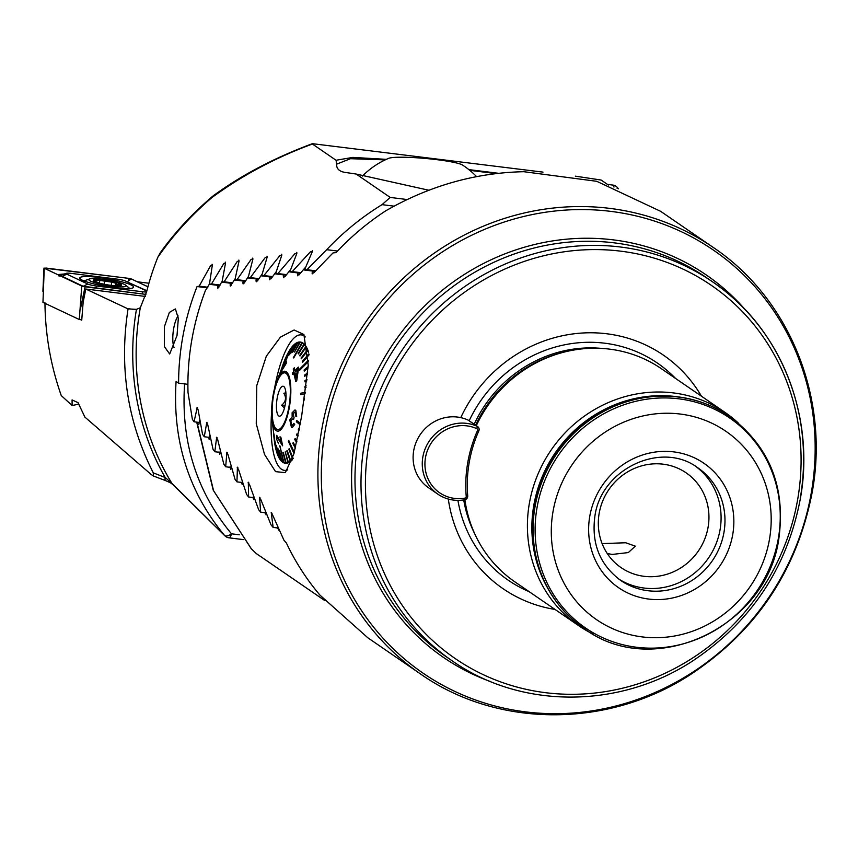 <?xml version="1.0" encoding="UTF-8"?>
<svg xmlns="http://www.w3.org/2000/svg" width="858" height="858" viewBox="0 0 858 858"><rect width="100%" height="100%" fill="white"/><g stroke="black" fill="none" stroke-linecap="round" stroke-linejoin="round"><path stroke-width="1.29" d="M256.778 385.553L266.312 356.209L280.427 337.14L294.112 329.998L303.893 334.523L308.236 365.229L301.619 416.334L293.972 453.678L285.349 472.651L275.547 471.632L264.521 454.429L256.252 423.745L256.778 385.553M274.549 388.459A68.254 20.184 97.1 0 1 305.298 336.958M602.112 543.607L625.707 542.76L635.317 546.16L628.313 552.573L612.183 554.44L607.26 553.528M552.949 511.969A114.243 107.872 124.5 0 0 642.192 636.904A114.243 107.872 124.5 0 0 769.529 538.985A114.243 107.872 124.5 0 0 680.287 414.049A114.243 107.872 124.5 0 0 552.949 511.969M618.747 579.043A68.254 64.457 124.5 0 0 720.098 529.536A68.254 64.457 124.5 0 0 695.956 466.57M708.118 527.048A57.475 54.279 124.5 0 0 686.164 472.865A57.475 54.279 124.5 0 0 599.152 513.459A57.475 54.279 124.5 0 0 621.106 567.642A57.475 54.279 124.5 0 0 708.118 527.048M701.436 396.203A141.645 133.762 124.5 0 0 578.657 333.301A141.645 133.762 124.5 0 0 460.757 417.631M464.886 499.753A129.333 122.126 124.5 0 0 514.939 581.906L578.689 625.675A129.333 122.126 124.5 0 0 593.114 634.116M738.137 422.865A129.333 122.126 124.5 0 0 725.074 412.43A129.333 122.126 124.5 0 0 529.289 503.764A129.333 122.126 124.5 0 0 578.689 625.675M199.335 422.458L194.047 421.793L192.374 419.294L188.009 392.449A258.655 244.24 -55.5 0 1 191.656 340.851A258.655 244.24 -55.5 0 1 205.427 290.508L209.47 283.966M194.047 421.793L197.243 407.464M197.672 407.99L196.922 407.893L198.101 409.759L202.52 434.245L204.258 436.743L206.81 422.329M207.239 422.865L206.51 422.769L207.733 424.635L213.009 449.227L214.8 451.737L216.688 437.237M217.128 437.773L216.409 437.687L217.675 439.553L223.841 464.264L225.686 466.773L226.887 452.198M227.338 452.724L226.641 452.638L227.949 454.515L235.038 479.332L236.947 481.864L237.43 467.181M237.891 467.717L237.205 467.631L238.556 469.519L246.621 494.455L248.595 496.986L248.316 482.217M248.788 482.754L248.123 482.679L249.517 484.566L258.612 509.631L260.65 512.172L259.577 497.308M260.049 497.844L259.406 497.758L260.853 499.656L271.021 524.86L273.144 527.413L271.214 512.441M271.707 512.977L283.912 540.143L286.39 543.017A258.655 244.24 124.5 0 0 319.97 595.141L367.9 637.837L420.463 673.927C496.61 727.541 605.448 728.431 687.73 676.329C755.576 632.475 797.103 570.902 812.312 491.623C829.45 397.361 789.403 298.455 713.245 247.436A258.655 244.24 124.5 0 0 321.664 430.105A258.655 244.24 124.5 0 0 420.463 673.927M282.057 367.299A61.068 18.061 97.1 0 1 300.375 342.042A61.068 18.061 97.1 0 1 308.322 351.276M292.063 460.145A61.068 18.061 97.1 0 1 285.264 463.245A61.068 18.061 97.1 0 1 273.702 434.287L274.378 440.004A60.532 17.9 -82.9 0 0 274.517 441.109L273.799 434.341L274.592 441.119A60.532 17.9 97.1 0 0 275.118 444.455M713.245 247.436L660.681 211.347L596.76 181.306L523.852 171.707C475.461 172.705 429.397 185.768 385.65 210.875A258.655 244.24 124.5 0 0 336.025 252.617L333.001 252.938L313.974 272.619L312.119 272.855L312.215 273.863M312.784 271.064L312.119 272.855L313.578 273.037M298.123 272.973L297.522 274.764L299.335 274.517L305.577 267.17M298.959 274.946L297.522 274.764L297.662 275.783M283.848 274.925L283.322 276.726L285.081 276.48L290.658 269.444M284.738 276.909L283.322 276.726L283.494 277.756M269.959 276.93L269.498 278.743L271.214 278.485L276.179 271.75M270.881 278.914L269.498 278.743L269.691 279.762M256.413 278.979L256.016 280.791L257.69 280.534L262.098 274.11M257.379 280.963L256.016 280.791L256.242 281.821M243.211 281.059L242.878 282.883L244.498 282.625L248.402 276.512M244.208 283.054L242.878 282.883L243.125 283.923M230.33 283.194L230.33 286.057L235.081 278.957M217.771 285.36L217.846 288.234L222.104 281.435M265.808 512.816L260.65 512.172M725.074 412.43L661.325 368.672A129.333 122.126 124.5 0 0 557.539 353.968A129.333 122.126 124.5 0 0 476.297 425.675M448.305 499.045A141.645 133.762 124.5 0 0 555.051 609.448M209.545 437.408L204.258 436.743M220.077 452.402L214.8 451.737M278.121 528.024L273.144 527.413M253.861 497.651L248.595 496.986M230.963 467.438L225.686 466.773M242.224 482.518L236.947 481.864M287.709 469.894A68.254 20.184 97.1 0 1 271.632 411.904M362.462 176.062A79.612 79.612 0 0 1 388.846 158.28A37.72 3.958 5.2 0 1 435.853 159.545A37.72 3.958 5.2 0 1 462.516 165.036A79.612 79.612 0 0 1 476.565 176.619M196.954 422.157L213.567 490.69L251.373 548.82A7.186 3.378 137.2 0 1 251.19 548.648A7.186 7.186 0 0 0 251.437 548.905L256.327 553.582L325.021 600.739M265.969 513.191L266.055 514.875M266.141 514.403L264.607 512.505M199.721 420.195L198.831 424.42M251.437 548.905A7.186 1.544 -45.6 0 1 251.373 548.82L256.327 553.582M278.625 529.139L278.668 530.126M278.732 529.654L277.134 527.745M253.839 497.404L253.882 499.678M254 499.217L252.52 497.318M242.203 481.767L242.117 484.534M242.278 484.073L240.841 482.185M230.995 466.237L230.759 469.433M230.941 468.983L229.558 467.095M220.195 450.804L219.766 454.386M219.98 453.936L218.629 452.059M209.781 435.467L209.127 439.382M209.363 438.931L208.065 437.065M617.063 188.234A7.186 1.126 -42 0 0 617.256 187.387A7.186 1.126 -42 0 0 617.181 187.344M153.292 472.876L165.197 477.509A260.757 246.235 -55.5 0 1 136.443 309.352L128.056 308.891C119.015 367.138 127.424 421.793 153.292 472.876L153.4 475.986L151.169 474.485L84.888 417.106L78.035 402.67L72.083 399.925L72.115 405.534L61.272 395.581C50.708 365.615 45.27 334.684 44.959 302.788M78.839 404.107L72.115 405.534M178.142 315.959A17.964 5.309 -82.9 0 0 173.627 328.861A17.964 5.309 -82.9 0 0 174.035 347.533M164.339 326.877L169.358 312.419L175.386 308.944L178.325 318.361L177.005 335.575L169.68 354.011L164.446 346.686L164.339 326.877M136.443 309.352L140.304 307.743A258.655 244.24 124.5 0 0 139.897 310.103A258.655 244.24 124.5 0 0 171.868 483.311L224.635 535.553C188.535 491.891 172.351 440.519 176.094 381.435L178.603 383.161A258.655 244.24 -55.5 0 1 182.368 339.253A258.655 244.24 -55.5 0 1 197.05 286.551L199.195 286.154L210.693 265.508L212.312 265.251L209.438 284.32L211.508 283.955L223.841 263.417L225.504 263.159L221.997 282.153L224.12 281.789L237.323 261.368L239.028 261.111L234.877 280.019L237.055 279.676L251.147 259.352L252.906 259.105L248.08 277.938L250.322 277.595L265.347 257.389L267.149 257.153L261.636 275.89L263.921 275.557L279.944 255.48L281.789 255.244L275.536 273.895L277.885 273.563L294.948 253.614L296.847 253.389L289.811 271.932L292.224 271.611L310.381 251.802L312.344 251.587L304.472 270.034L306.96 269.723L326.694 249.689A258.655 244.24 -55.5 0 1 382.035 204.654L390.197 197.426L356.145 174.045L428.861 190.24M575.364 176.158L601.126 180.041L608.354 185.006M543.007 172.126L312.376 143.672C274.238 157.893 241.055 175.364 212.838 196.107L211.947 197.533C190.755 215.712 172.705 235.65 157.786 257.357A258.655 244.24 124.5 0 0 146.675 291.591L140.304 307.743M386.368 159.352L352.81 157.4L336.057 160.253L312.419 144.026C275.965 157.4 242.471 175.236 211.947 197.533M498.487 173.295L468.854 169.605M390.197 197.426L407.142 199.539M148.927 283.237L137.409 281.799M80.77 319.712L81.735 320.163L83.129 302.445L85.779 289.017L145.324 296.439M212.076 264.221L212.312 265.251M225.289 262.13L225.504 263.159M238.835 260.092L239.028 261.111M252.745 258.086L252.906 259.105M267.02 256.134L267.149 257.153M281.692 254.225L281.789 255.244M296.782 252.381L296.847 253.389M312.323 250.579L312.344 251.587M356.145 174.045L346.45 172.608C339.607 171.836 336.347 169.015 336.668 164.146L336.057 160.253M165.197 477.509L171.868 483.311A7.186 5.663 -43.3 0 0 172.565 484.277L172.565 484.277C170.57 483.365 175.611 485.038 165.54 480.598L165.54 480.598A7.186 1.791 110.6 0 1 165.197 477.509M212.72 196.203C192.128 213.739 174.635 232.593 160.264 252.778L157.786 257.357M382.035 204.654L394.079 206.156M326.694 249.689L337.505 251.04M178.603 383.161L187.902 384.32M197.05 286.551L207.497 287.848M385.242 159.878L350.461 158.698L336.668 164.146M495.892 173.595L469.766 170.334M184.631 383.58C180.706 441.173 196.321 491.248 231.478 533.805A7.186 3.411 139.7 0 1 224.635 535.553A7.186 5.362 -47.7 0 0 225.064 536.003A7.186 7.186 0 0 0 229.011 537.827A7.186 2.124 -82.9 0 0 231.478 533.805L239.457 534.791M199.195 286.154L207.808 287.226M234.877 280.019L245.313 281.327M237.055 279.676L245.678 280.748M248.08 277.938L258.548 279.236M250.322 277.595L258.944 278.668M261.636 275.89L272.136 277.198M263.921 275.557L272.544 276.63M209.438 284.32L219.809 285.607M211.508 283.955L220.12 285.028M221.997 282.153L232.4 283.451M224.12 281.789L232.743 282.872M275.536 273.895L286.068 275.204M277.885 273.563L286.508 274.635M289.811 271.932L300.375 273.252M292.224 271.611L300.847 272.694M304.472 270.034L315.09 271.353M306.96 269.723L315.583 270.796M128.056 308.891L85.779 289.017M99.292 277.477A27.306 3.947 9.7 0 0 79.783 277.96A27.306 3.947 9.7 0 0 114.103 287.644A27.306 3.947 9.7 0 0 133.612 287.162A27.306 3.947 9.7 0 0 99.292 277.477M146.804 291.098A7.186 1.04 9.7 0 0 146.589 290.991L125.6 281.081A7.186 1.04 9.7 0 0 117.289 279.14L71.225 273.391A7.186 1.04 9.7 0 0 66.366 273.305A7.186 1.04 9.7 0 0 66.806 274.131L87.784 284.041A7.186 1.04 9.7 0 0 96.107 285.982L142.171 291.731A7.186 1.04 9.7 0 0 146.589 291.913M147.941 286.776L131.649 279.075L128.325 278.303L43.973 268.093L81.746 286.036L85.071 286.819L145.924 294.401L81.875 286.057L44.38 268.339L46.064 268.061L128.357 278.324L131.521 279.065L147.919 286.819M81.746 286.036L79.29 319.519L42.954 302.359L44.251 268.329M79.29 319.519L81.757 319.83M57.604 274.592L64.5 273.959M127.37 281.917L128.839 280.373L128.357 278.324M131.188 283.719L146.89 290.733M58.934 275.976L62.216 276.362L83.848 286.604M114.833 285.768L118.93 285.564C121.933 285.392 122.072 285.146 119.348 284.824L116.356 284.32L116.484 283.108M116.356 284.32L116.27 283.354L111.787 282.143L99.785 280.405L99.464 283.14M99.743 280.191L93.726 280.577L99.313 283.097M90.594 281.113A18.93 2.735 9.7 0 0 113.621 286.379A18.93 2.735 9.7 0 0 125.59 285.135A18.93 2.735 9.7 0 0 124.26 284.352A18.93 2.735 9.7 0 0 105.888 279.708A18.93 2.735 9.7 0 0 89.5 278.968A18.93 2.735 9.7 0 0 90.594 281.113M120.206 283.955A14.372 2.081 9.7 0 0 101.319 279.805A14.372 2.081 9.7 0 0 94.648 281.499A14.372 2.081 9.7 0 0 99.196 283.065A14.372 2.081 9.7 0 0 115.079 285.778A14.372 2.081 9.7 0 0 120.206 283.955M118.93 285.564C121.933 285.392 122.072 285.146 119.348 284.824L119.219 285.553M281.885 374.024A28.561 8.441 97.1 0 1 284.77 372.855A28.561 8.441 97.1 0 1 290.079 397.608A28.561 8.441 97.1 0 1 280.587 428.367A28.561 8.441 97.1 0 1 277.702 429.536A28.561 8.441 97.1 0 1 272.394 404.783A28.561 8.441 97.1 0 1 281.885 374.024M285.918 392.867L283.848 393.254C286.604 397.694 285.864 401.694 281.628 405.276L284.438 408.14M280.898 415.551A15.09 4.462 97.1 0 1 280.191 416.033A15.09 4.462 97.1 0 1 276.48 404.418A15.09 4.462 97.1 0 1 281.585 386.84A15.09 4.462 97.1 0 1 283.869 386.572A15.09 4.462 97.1 0 1 285.789 400.643A15.09 4.462 97.1 0 1 280.898 415.551M285.017 405.705L281.628 405.276M285.971 393.522L283.848 393.254M280.502 372.018L285.585 363.32M281.403 371.171L281.36 371.235C279.772 373.991 279.418 374.303 280.287 372.179L284.33 364.049C286.068 361.368 286.701 361.1 286.24 363.256L286.508 361.647L281.403 371.171M279.783 373.777L280.287 372.179M284.609 363.127L289.983 350.064A60.532 17.9 -82.9 0 1 290.208 349.721A60.532 17.9 -82.9 0 1 290.433 349.388L290.508 349.399A60.532 17.9 97.1 0 1 292.31 347.018M288.578 355.662L292.846 346.31A60.532 17.9 -82.9 0 0 292.396 346.825L288.653 355.673L292.921 346.321A60.532 17.9 97.1 0 1 294.755 344.573M295.259 344.122A60.532 17.9 -82.9 0 0 294.809 344.466L290.594 353.678L295.334 344.133A60.532 17.9 97.1 0 1 297.168 343.082M297.64 342.857A60.532 17.9 -82.9 0 0 297.2 343.028L292.589 352.466L297.715 342.868A60.532 17.9 97.1 0 1 299.506 342.535M299.935 342.535A60.532 17.9 -82.9 0 0 299.506 342.524L294.519 352.037L300.01 342.546A60.532 17.9 97.1 0 1 300.311 342.578A60.532 17.9 97.1 0 1 301.791 342.986L293.297 357.775L302.123 343.168A60.532 17.9 -82.9 0 0 301.919 343.061A60.532 17.9 -82.9 0 0 301.716 342.975M302.123 343.168L302.198 343.179A60.532 17.9 97.1 0 1 303.861 344.369L298.091 353.528L304.161 344.734A60.532 17.9 -82.9 0 0 303.786 344.358M304.161 344.734L304.236 344.734A60.532 17.9 97.1 0 1 305.759 346.675L299.667 355.448L300 355.984L306.016 347.211A60.532 17.9 -82.9 0 0 305.684 346.664M306.016 347.211L306.091 347.211A60.532 17.9 97.1 0 1 307.443 349.871L301.083 358.086L301.373 358.783L307.668 350.557A60.532 17.9 -82.9 0 0 307.368 349.86M307.668 350.557L307.732 350.568A60.532 17.9 97.1 0 1 308.376 352.263M282.443 426.319A28.743 8.494 97.1 0 1 277.681 429.719A28.743 8.494 97.1 0 1 272.168 407.668A28.743 8.494 97.1 0 1 280.03 376.083A28.743 8.494 97.1 0 1 284.792 372.683A28.743 8.494 97.1 0 1 290.304 394.734A28.743 8.494 97.1 0 1 282.443 426.319M273.97 434.502L275.257 445.613A60.532 17.9 -82.9 0 0 275.354 446.106A60.532 17.9 -82.9 0 0 275.45 446.6L274.034 434.502L275.525 446.61A60.532 17.9 97.1 0 0 276.34 450.042M283.365 462.108A60.532 17.9 -82.9 0 0 283.569 462.205A60.532 17.9 -82.9 0 0 283.762 462.29L279.933 445.892L283.365 462.108A60.532 17.9 97.1 0 1 281.767 460.918L279.429 450.418L281.327 460.542A60.532 17.9 -82.9 0 0 281.703 460.907L279.354 450.418M294.283 452.531L288.824 440.637L288.363 441.312L294.004 453.582M300.375 423.412L296.696 420.484L296.364 421.771L300.128 424.764M305.362 392.363L300.761 393.221L300.686 394.626L305.169 393.79M308.44 360.263L299.463 369.272L299.667 370.259L308.408 361.486M294.669 424.399L293.779 423.38L294.734 424.41L292.288 427.563L294.734 424.41M295.731 410.328L294.916 409.963L295.806 410.328L296.686 416.398L295.806 410.328M293.983 417.599L293.136 413.524L294.047 417.61L293.618 419.465L294.047 417.61M290.841 420.752L291.731 425.471L290.841 420.752M294.68 370.838L294.315 367.825L294.616 370.828L298.38 367.117L296.729 380.748L295.817 381.606L293.768 373.305L292.621 374.463L293.844 373.316M279.976 374.817A30.18 8.923 97.1 0 1 290.765 386.979A30.18 8.923 97.1 0 1 282.507 427.574A30.18 8.923 97.1 0 1 272.04 419.476A30.18 8.923 97.1 0 1 276.812 381.22A30.18 8.923 97.1 0 1 279.976 374.817M288.824 440.637L294.305 452.434M295.635 446.997L293.232 442.535L295.656 446.911M296.911 441.259L295.131 438.492L296.932 441.173M298.123 435.381L296.943 433.88L298.134 435.317M299.27 429.429L298.627 428.764L299.281 429.375M296.696 420.484L300.386 423.369M305.158 393.811L300.686 394.626M306.038 387.387L304.944 387.752L306.038 387.355M306.842 380.898L304.965 381.842L306.842 380.855M307.529 374.388L304.719 376.254L307.539 374.324M308.065 367.91L304.236 371.085L308.076 367.835M308.408 361.572L299.667 370.259M309.148 354.74L302.627 362.291L309.073 354.729M307.732 350.568L301.373 358.783M306.091 347.211L300 355.984M304.236 344.734L298.455 353.904M302.198 343.179L293.704 357.968M300.01 342.546L294.519 352.037M297.715 342.868L292.589 352.466M295.334 344.133L290.594 353.678M290.508 349.399L285.146 362.462M280.351 372.19C279.483 374.313 279.847 373.991 281.424 371.235L286.304 363.266M288.052 353.303A60.532 17.9 -82.9 0 0 287.612 354.129L284.588 361.776L288.127 353.314A60.532 17.9 97.1 0 1 289.843 350.396M288.127 353.314L284.588 361.776M285.746 358A60.532 17.9 -82.9 0 0 285.317 358.966L282.679 365.819L285.821 358A60.532 17.9 97.1 0 1 287.355 354.772M285.821 358L282.679 365.819M272.04 419.476L273.799 434.341M273.766 433.515L274.034 434.502M275.268 442.031L276.415 450.536A60.532 17.9 -82.9 0 0 276.662 451.383L275.343 442.042L276.726 451.394A60.532 17.9 97.1 0 0 277.777 454.429M276.437 445.527L277.82 454.708A60.532 17.9 -82.9 0 0 278.121 455.405L276.512 445.538L278.185 455.416A60.532 17.9 97.1 0 0 279.44 457.904M277.81 448.337L279.472 458.065A60.532 17.9 -82.9 0 0 279.805 458.601L277.885 448.337L279.88 458.612A60.532 17.9 97.1 0 0 281.306 460.456M279.729 445.806L283.837 462.301A60.532 17.9 97.1 0 0 285.328 462.709L287.698 463.009M285.553 462.73A60.532 17.9 -82.9 0 0 285.971 462.741L282.872 452.273L285.617 462.741A60.532 17.9 97.1 0 1 285.328 462.709M283.301 452.284L286.046 462.752A60.532 17.9 97.1 0 0 287.923 462.419L287.848 462.408A60.532 17.9 -82.9 0 0 288.288 462.237L285.231 451.844L287.848 462.408M285.231 451.844L288.363 462.248A60.532 17.9 97.1 0 0 290.294 461.154L290.219 461.143A60.532 17.9 -82.9 0 0 290.68 460.8L287.226 450.632L286.765 450.976L290.219 461.143M287.226 450.632L290.755 460.81A60.532 17.9 97.1 0 0 292.299 459.395M293.093 458.44L289.243 448.648L293.168 458.451M282.625 445.806L280.845 437.151L279.976 436.829L280.781 437.14L282.625 445.806L276.887 436.947M278.55 443.715L276.448 438.781L276.651 435.338L281.37 443.254L279.976 436.829M276.726 435.349L281.445 443.264M308.826 353.882L302.306 361.433L302.552 362.28M308.161 366.527L304.097 369.98L304.236 371.085M306.22 385.939L304.965 386.39L304.944 387.752M307.003 379.461L304.933 380.544L304.965 381.842M307.657 372.962L304.633 375.053L304.719 376.254M304.161 400.139L304.451 398.713M298.627 428.764L298.252 429.965L299.024 430.748M293.232 442.535L292.782 443.361L295.366 448.144M295.131 438.492L294.712 439.457L296.654 442.481M296.943 433.88L296.546 434.974L297.865 436.658M289.243 448.648L288.781 449.163L292.642 458.955M273.348 430.609L273.176 429.15M280.931 370.441L283.612 363.406M285.071 362.451L290.433 349.388M277.005 436.979L276.834 439.049M298.305 367.106L298.595 368.543M298.53 368.532L296.729 380.748M296.664 380.748L295.817 381.606M292.621 374.463L292.417 373.048L293.565 371.889L293.275 368.876L294.315 367.825M294.82 372.254L296.085 378.003L297.501 369.562L294.82 372.254L297.565 369.573M296.149 378.013L294.884 372.265M294.916 409.963L292.095 412.795L292.181 416.956L289.789 419.905L291.398 427.166L292.224 427.552M293.779 423.38L292.128 425.675M290.765 420.742L293.007 418.715L293.618 419.465M293.071 413.524L295.141 411.958L295.57 416.001L296.611 416.387M466.902 425.868A37.184 35.114 124.5 0 0 425.461 457.743A37.184 35.114 124.5 0 0 454.504 498.401A37.184 35.114 124.5 0 0 465.025 498.112A1.437 1.362 124.5 0 0 466.237 496.525A131.842 124.496 -55.5 0 1 477.509 430.523A1.437 1.362 124.5 0 0 476.887 428.71A37.184 35.114 124.5 0 0 466.902 425.868M453.56 500.096A39.339 37.141 -55.5 0 1 437.859 494.165A39.339 37.141 -55.5 0 1 425.268 448.562A39.339 37.141 -55.5 0 1 466.677 423.369A39.339 37.141 -55.5 0 1 477.241 426.372A3.593 3.389 -55.5 0 1 478.807 430.909A129.687 122.458 124.5 0 0 467.717 495.827A3.593 3.389 -55.5 0 1 464.682 499.796A39.339 37.141 -55.5 0 1 453.56 500.096M477.713 426.641L468.543 420.356A3.593 3.389 124.5 0 0 468.071 420.088A39.339 37.141 124.5 0 0 457.518 417.074A39.339 37.141 124.5 0 0 416.109 442.267A39.339 37.141 124.5 0 0 428.7 487.87L437.859 494.165M694.219 400.064A128.507 121.343 124.5 0 0 648.991 396.739L647.758 396.879A127.456 120.356 124.5 0 0 534.33 506.22A127.456 120.356 124.5 0 0 536.389 559.105L536.7 560.306A128.507 121.343 124.5 0 0 556.059 601.319M536.969 507.979A127.349 120.249 124.5 0 0 636.454 647.243A127.349 120.249 124.5 0 0 778.399 538.095A127.349 120.249 124.5 0 0 678.914 398.831A127.349 120.249 124.5 0 0 536.969 507.979M589.725 516.559A75.44 71.235 124.5 0 0 648.659 599.056A75.44 71.235 124.5 0 0 732.753 534.395A75.44 71.235 124.5 0 0 673.82 451.898A75.44 71.235 124.5 0 0 589.725 516.559M620.656 580.416A68.254 64.457 124.5 0 0 723.991 532.207A68.254 64.457 124.5 0 0 697.919 467.867C661.872 440.39 600.986 468.661 594.862 516.43C591.312 543.586 599.914 564.907 620.656 580.416M325.043 431.295A256.553 242.256 124.5 0 0 525.461 711.861A256.553 242.256 124.5 0 0 811.432 491.956A256.553 242.256 124.5 0 0 611.003 211.4A256.553 242.256 124.5 0 0 325.043 431.295M745.731 310.285A232.025 219.09 124.5 0 0 516.881 249.549A232.025 219.09 124.5 0 0 354.955 438.77A232.025 219.09 124.5 0 0 490.787 681.66M800.235 498.455A229.912 217.106 124.5 0 0 712.408 281.724L706.391 277.595A229.912 217.106 124.5 0 0 358.322 439.961A229.912 217.106 124.5 0 0 446.139 656.692L452.155 660.821C520.549 709.019 618.704 709.169 692.159 661.282C751.05 622.2 787.118 567.985 800.364 498.637C815.593 414.843 780.019 327.016 712.408 281.724A229.912 217.106 124.5 0 0 364.339 444.09A229.912 217.106 124.5 0 0 452.155 660.821M368.715 445.184A226.319 213.717 124.5 0 0 545.527 692.685A226.319 213.717 124.5 0 0 797.801 498.702A226.319 213.717 124.5 0 0 620.988 251.201A226.319 213.717 124.5 0 0 368.715 445.184M675.546 378.432A131.724 124.389 124.5 0 0 469.154 420.774M602.059 348.445A126.812 119.745 124.5 0 0 474.195 424.227M463.717 499.957A126.812 119.745 124.5 0 0 474.764 533.869M564.425 352.016A126.812 119.745 124.5 0 0 475.589 425.182M557.539 353.968L555.705 354.536A126.963 119.884 124.5 0 0 475.772 425.311M676.662 396.686A127.424 120.324 124.5 0 0 533.719 505.791A127.424 120.324 124.5 0 0 546.589 586.143M729.568 416.377A128.614 121.439 124.5 0 0 729.482 416.323C705.351 400.139 678.517 393.608 648.991 396.739A128.507 121.343 124.5 0 0 534.62 506.981A128.507 121.343 124.5 0 0 536.7 560.306C544.39 588.985 560.124 611.679 583.901 628.378A128.614 121.439 124.5 0 0 583.987 628.442M729.643 416.441L729.482 416.323A128.614 121.439 124.5 0 0 534.781 507.153A128.614 121.439 124.5 0 0 583.901 628.378L584.073 628.496C653.217 680.737 767.492 627.413 778.935 537.891C785.714 486.658 769.283 446.171 729.643 416.441A128.614 121.439 124.5 0 0 534.942 507.26A128.614 121.439 124.5 0 0 584.073 628.496M457.925 500.386A131.724 124.389 124.5 0 0 529.161 591.666M231.37 285.188L230.051 285.017M218.844 287.355L217.557 287.194M612.58 185.081A7.186 2.124 97.1 0 1 612.816 185.071A7.186 2.124 97.1 0 1 613.985 187.044M251.147 259.352L252.778 259.556M265.347 257.389L266.999 257.604M279.944 255.48L281.628 255.684M210.693 265.508L212.237 265.701M223.841 263.417L225.407 263.61M237.323 261.368L238.91 261.561M294.948 253.614L296.664 253.829M310.381 251.802L312.14 252.027M134.159 309.438L127.166 308.558M80.395 309.116L85.071 286.819M46.343 269.273L46.064 268.061M128.839 280.373L131.521 279.065M82.926 286.4A5.03 4.419 115.3 0 0 83.205 286.272L87.784 284.041M96.632 288.234L96.107 285.982M61.765 276.555L66.806 274.131M142.696 293.983L142.171 291.731M95.624 281.445L95.774 280.598M104.118 284.223L104.687 280.877M111.229 285.392L111.787 282.143M464.682 499.796L465.025 498.112M468.071 420.088L477.241 426.372L476.887 428.71M477.509 430.523L478.807 430.909M467.717 495.827L466.237 496.525M196.697 422.125L213.224 490.175L251.19 548.648M618.543 188.824L617.256 187.387A7.186 7.186 0 0 0 612.816 185.071L607.485 184.406M243.297 539.607L229.011 537.827M225.064 536.003L172.565 484.277M153.4 475.986L165.54 480.598M42.9 291.398L43.973 268.093M66.366 273.305L59.76 275.611M115.573 285.682L115.905 283.773M125.59 285.135L129.783 288.481M89.5 278.968L83.955 280.898M284.77 372.855L285.714 372.973M277.702 429.536L278.646 429.654M300.311 342.578L302.681 342.868M276.812 381.22L282.69 365.819"/></g></svg>

